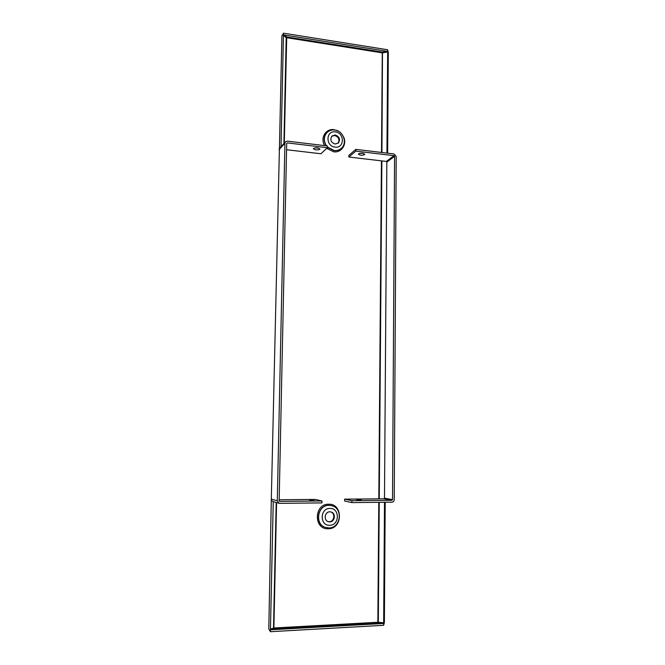 <?xml version="1.0" encoding="UTF-8"?>
<svg xmlns="http://www.w3.org/2000/svg" width="665" height="665" viewBox="0 0 665 665"><rect width="100%" height="100%" fill="white"/><g stroke="black" fill="none" stroke-linecap="round" stroke-linejoin="round"><path stroke-width="1" d="M287.288 142.9L286.69 143.424L279.15 500.737L279.757 501.385L321.976 500.969L321.943 502.906L279.716 503.347L279.067 503.264L277.288 500.762L284.919 143.216L285.468 141.795L287.33 141.13L327.429 145.951L327.404 147.705L287.288 142.9L286.69 143.565M327.404 147.705L320.921 153.765L286.557 149.733M317.629 147.913C315.144 147.738 313.705 148.037 313.323 148.81L315.634 149.841C318.111 150.007 319.541 149.708 319.932 148.943L317.629 147.913M321.976 500.969L315.301 499.423L279.175 499.764M279.067 503.264L273.249 501.634L270.406 631.708L268.801 628.94L271.312 499.132L277.288 500.762M344.628 499.157L383.921 498.792L384.486 498.176L386.847 162.052L386.315 161.429L348.851 157.04L355.866 151.113L394.021 155.677L394.569 156.317L392.525 499.656L391.951 500.288L351.885 500.679L351.868 502.59L344.603 501.019L344.628 499.157L351.885 500.679M362.699 153.282C360.189 153.125 358.726 153.424 358.319 154.197L360.438 155.144C362.94 155.302 364.403 154.995 364.819 154.222L362.699 153.282M351.868 502.59L391.943 502.166C393.331 502 394.096 501.161 394.237 499.639L396.199 156.508L394.037 153.964L355.883 149.376L348.867 155.336L348.851 157.04M355.883 149.376L355.866 151.113M356.739 499.806L361.319 500.105L356.739 499.806M309.674 500.255L314.163 500.546L309.674 500.255M378.776 502.308L377.845 622.232L378.069 622.989L382.841 623.521L383.655 622.839L383.639 625.3L270.406 631.708M386.914 51.263L382.483 52.103L382.707 52.859L387.662 51.928L387.67 49.825L386.93 49.642L284.304 33.308L283.498 33.25L283.448 35.428L284.263 34.996L386.914 51.263L387.662 51.928L386.947 153.116M281.012 146.724L283.448 35.428L286.191 37.639L286.715 36.974L284.279 143.108M276.199 502.466L273.506 628.051L274.047 628.774L273.889 627.984L270.456 629.148L271.32 629.755L382.841 623.521M384.503 502.241L383.655 622.839L378.319 622.249L378.069 622.989L274.047 628.774L271.32 629.755M387.67 49.825L388.318 52.577L387.629 153.199M385.21 502.241L384.378 622.515L383.639 625.3M285.468 141.795L279.416 148.494L281.91 35.744L283.498 33.25M279.416 148.494L271.312 499.132M273.249 501.634L271.636 500.629M359.906 153.349L363.248 153.366M314.869 147.963L318.419 148.046M331.702 136.292L334.686 135.502C338.784 137.015 339.898 139.617 338.019 143.291M335.251 134.962C339.541 136.657 340.571 139.351 338.319 143.05L335.118 144.031C330.854 142.393 329.807 139.717 331.976 136.009L335.251 134.962M330.721 511.9C335.634 513.28 334.254 521.875 329.133 521.717L328.128 521.618M329.715 521.884L328.419 521.709C323.34 520.487 324.645 511.626 329.865 511.826L331.012 511.967C336.191 513.039 335.019 522.05 329.715 521.884M386.315 161.429L394.021 155.677M386.847 162.052L394.569 156.317M384.486 498.176L392.525 499.656M383.921 498.792L391.951 500.288M381.934 152.509L382.483 52.103L286.715 36.974L284.263 34.996M381.502 152.46L382.275 52.859L286.191 37.639L283.913 143.515M276.582 502.565L273.889 627.984L378.319 622.249L379.241 502.299M381.436 160.855L378.809 498.841M381.876 160.905L379.266 498.833M279.051 149.692L284.919 143.216M343.522 136.815C347.255 144.189 341.527 153.025 333.714 151.811L326.715 148.345M324.628 145.618C319.965 138.104 325.817 128.279 334.029 129.675L338.502 131.238M341.17 148.428L341.095 148.494C339.117 150.199 336.756 150.913 334.021 150.639L327.413 147.256M326.224 145.81C323.323 140.947 323.531 136.583 326.856 132.709L326.931 132.643M328.61 504.228C343.215 503.471 342.907 529.024 328.252 528.766C313.481 529.648 313.913 503.754 328.61 504.228M325.526 527.428L325.451 527.403C314.196 524.452 317.321 504.81 328.901 505.3L331.361 505.583M329.674 525.284C319.549 525.882 319.832 508.135 329.915 508.434C339.956 507.902 339.732 525.483 329.674 525.284M331.286 505.566L329.059 505.342C317.471 504.851 314.337 524.502 325.601 527.453L328.734 527.902M335.293 131.903C344.811 132.734 344.611 148.603 335.077 147.098C325.484 146.317 325.734 130.315 335.293 131.903M327.413 146.965L334.171 150.498C336.906 150.78 339.266 150.066 341.245 148.362C347.762 142.975 343.248 130.714 334.761 130.016C331.76 129.683 329.175 130.531 327.005 132.568C323.639 136.516 323.464 140.938 326.49 145.843M325.451 527.403L328.826 527.919C340.995 528.193 343.356 507.919 331.436 505.608"/></g></svg>
